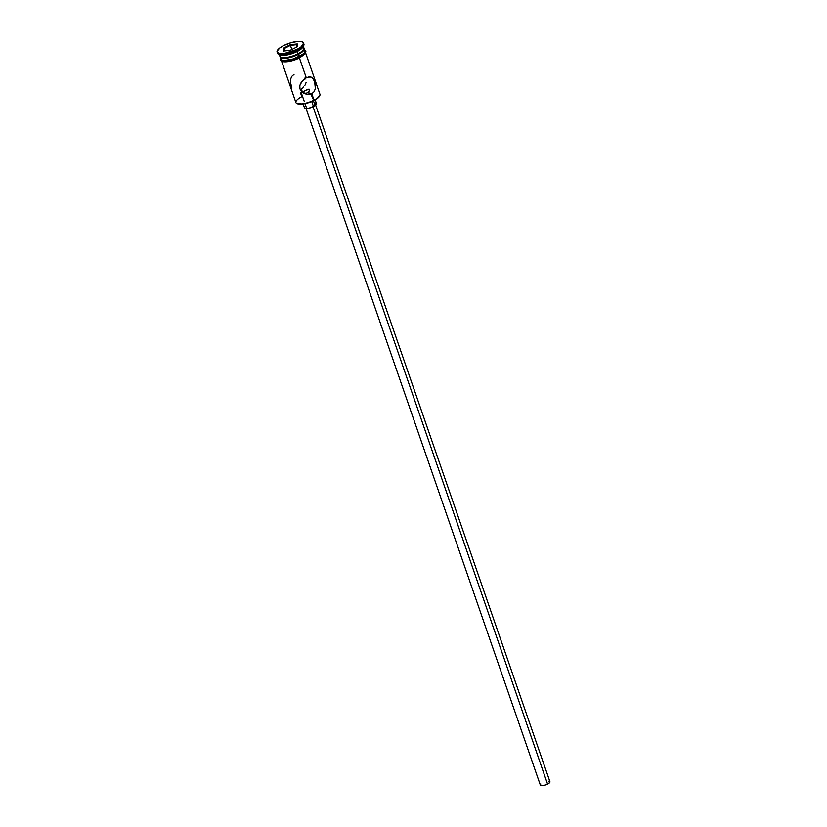 <?xml version="1.0" encoding="UTF-8"?>
<svg xmlns="http://www.w3.org/2000/svg" width="827" height="827" viewBox="0 0 827 827"><rect width="100%" height="100%" fill="white"/><g stroke="black" fill="none" stroke-linecap="round" stroke-linejoin="round"><path stroke-width="1.24" d="M297.327 103.654A12.198 3.815 -19.1 0 0 297.606 103.788A12.198 3.815 -19.1 0 0 313.929 100.491L314.012 100.108A12.715 3.97 160.9 0 1 297.007 103.54A12.715 3.97 160.9 0 1 301.834 96.656L300.408 92.531M309.587 89.605L307.944 89.14L303.581 91.383L304.212 93.203L303.581 91.383L308.998 89.058L309.618 90.577L307.84 92.593L309.68 90.06M306.042 108.471L540.331 785.081A5.086 1.592 -19.1 0 0 547.577 784.11L313.03 106.776L547.577 784.11A5.086 1.592 -19.1 0 0 549.945 781.753L315.645 105.143M303.137 103.985L304.45 107.758A6.358 1.985 -19.1 0 0 313.495 106.549L311.748 101.504L313.495 106.549A6.358 1.985 -19.1 0 0 316.462 103.602L315.149 99.829M306.724 94.288L302.651 92.459L299.994 88.975L299.798 85.646L300.666 83.279L303.385 79.785L306.269 77.738L299.426 57.962L306.269 77.738L309.122 76.849L311.469 77.231L313.247 78.772L315.087 83.227L315.366 88.479L314.208 91.539L311.8 93.72L307.84 92.593L311.8 93.72L306.724 94.288L301.969 91.88L299.994 88.975L299.798 85.646L302.134 81.098L306.269 77.738L310.373 76.89L312.844 78.276L314.601 81.511L315.366 88.479L314.208 91.539L311.8 93.72L314.012 100.108L311.8 93.72L308.481 94.474L305.949 94.102M305.907 79.051L305.111 77.49L305.907 79.051M306.093 82.38L305.587 83.972L306.093 82.38M305.215 84.747L304.781 85.491L305.215 84.747M303.736 86.928L302.496 88.22L303.736 86.928M301.1 89.368L302.496 88.22L301.1 89.368M303.581 91.383L300.842 90.608L303.581 91.383L301.793 92.21L303.581 91.383M280.963 57.218L281.862 57.59A11.95 3.732 -19.1 0 0 297.844 54.365L297.968 53.786A12.715 3.97 160.9 0 1 280.963 57.218A12.715 3.97 160.9 0 1 280.043 54.882M278.689 54.313L280.177 54.933A12.715 3.97 -19.1 0 0 297.182 51.501L297.4 50.53A13.976 4.362 160.9 0 1 278.689 54.313A13.976 4.362 160.9 0 1 277.417 52.597M281.635 61.301L295.911 102.538A12.715 3.97 -19.1 0 0 314.012 100.108A12.715 3.97 -19.1 0 0 319.935 94.216L305.318 52.008M280.105 56.898L280.901 59.182A12.715 3.97 -19.1 0 0 299.002 56.753L298.206 54.468A12.715 3.97 160.9 0 1 280.105 56.898A12.715 3.97 160.9 0 1 280.043 56.536M279.081 53.931L279.867 56.215A12.715 3.97 -19.1 0 0 297.968 53.786L297.182 51.501A12.715 3.97 160.9 0 1 279.557 54.582M296.996 49.393A13.976 4.362 160.9 0 1 277.086 52.07A13.976 4.362 160.9 0 1 283.599 45.588L279.722 47.976L277.035 51.305L278.823 53.352L284.478 53.424L296.996 49.393L300.883 47.005L303.571 43.676L301.783 41.629L298.34 41.35L291.104 42.653L283.599 45.588A13.976 4.362 160.9 0 1 303.509 42.921A13.976 4.362 160.9 0 1 296.996 49.393L297.4 50.53L296.996 49.393M277.086 52.07L277.49 53.207A13.976 4.362 -19.1 0 0 297.4 50.53A13.976 4.362 -19.1 0 0 303.912 44.058L303.509 42.921M281.387 57.332L282.317 57.745A12.839 4.011 -19.1 0 0 285.036 61.818A12.839 4.011 -19.1 0 0 299.457 57.911L299.064 56.763A12.839 4.011 160.9 0 1 286.659 60.578A12.839 4.011 160.9 0 1 280.715 58.645M303.488 49.651A12.839 4.011 160.9 0 1 299.064 56.763L299.55 57.9L297.286 58.924M319.656 95.498L317.32 98.413L309.649 102.321L303.002 104.006L297.12 103.53M297.286 43.924L297.327 46.705L290.339 50.282L283.31 51.057L283.279 48.276L290.267 44.71L297.286 43.924L290.267 44.71L283.279 48.276L284.695 50.902L283.919 48.679L290.422 45.351L291.848 49.465L290.225 50.292L291.848 49.465L290.422 45.351L296.965 44.627L296.996 46.881L297.286 43.924L296.965 44.627L290.422 45.351L290.267 44.71L290.422 45.351L283.919 48.679L283.279 48.276L283.31 51.057L290.339 50.282L297.327 46.705L297.286 43.924M303.127 46.415A12.715 3.97 160.9 0 1 297.182 51.501L297.968 53.786A12.715 3.97 -19.1 0 0 303.891 47.894L303.106 45.619M303.54 47.852L304.181 49.269L301.741 52.297L293.75 56.37L284.808 58.324L280.694 57.632L280.064 56.215M282.317 57.745L287.145 57.807L293.657 56.153L301.162 52.318L303.457 49.475M303.964 48.255A12.715 3.97 160.9 0 1 304.129 48.576A12.715 3.97 160.9 0 1 298.206 54.468L299.002 56.753A12.715 3.97 -19.1 0 0 304.925 50.861L304.129 48.576M304.45 50.085L305.091 51.512L303.881 53.486L294.557 58.696L283.775 60.64L281.376 59.957L280.735 58.531M280.849 58.49L281.49 59.916L283.868 60.588L292.179 59.42L302.527 54.582L304.594 52.473L304.884 50.757M281.769 61.105L284.168 61.777M285.925 61.798L294.96 59.833M303.023 55.719L305.101 53.59L305.39 51.863M310.373 76.89L311.469 77.231M303.581 43.531A13.976 4.362 160.9 0 1 303.643 45.671A13.976 4.362 160.9 0 1 297.4 50.53L297.182 51.501A12.715 3.97 -19.1 0 0 302.858 47.077L303.643 45.671M302.93 46.953A12.715 3.97 160.9 0 1 303.654 49.362A12.715 3.97 160.9 0 1 297.968 53.786L297.844 54.365A11.95 3.732 -19.1 0 0 303.178 50.209A11.95 3.732 -19.1 0 0 303.364 49.806M307.055 92.913L306.207 93.12L307.055 92.913M305.328 93.213L306.207 93.12L305.328 93.213M303.612 93.151L304.45 93.224L303.612 93.151M290.401 82.111L291.921 88.013M290.422 80.374L290.38 81.232M294.092 74.285L291.673 76.466L290.525 79.526M314.973 102.899L316.162 103.241M316.441 103.551L314.456 106.011L308.916 108.172L304.739 108.13L304.419 107.417L305.639 105.908M548.756 781.195L549.707 781.463M549.924 781.711L548.983 783.241L544.848 785.174L540.961 785.547L540.351 785.123L540.796 784.027M319.377 96.252L319.698 95.684A12.715 3.97 160.9 0 1 314.012 100.108L313.929 100.491A12.198 3.815 -19.1 0 0 319.377 96.252A12.198 3.815 -19.1 0 0 319.511 95.973M283.95 50.985L283.919 48.679L283.95 50.985M297.007 103.54L297.606 103.788M314.911 104.957L313.443 100.729M312.751 98.723L311.117 94.02M304.584 49.889L305.887 51.326L305.049 53.91L299.55 57.9L294.112 60.154L288.788 61.518L282.71 61.663L280.425 60.123L280.56 58.2M303.654 49.362L303.178 50.209M301.276 92.779L304.346 101.628M305.039 103.644L306.497 107.861"/></g></svg>
